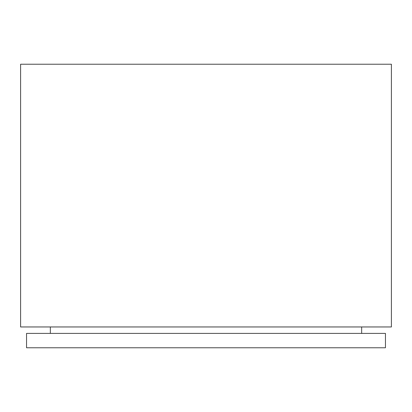 <?xml version="1.0" encoding="UTF-8"?>
<svg xmlns="http://www.w3.org/2000/svg" width="412" height="412" viewBox="0 0 412 412"><rect width="100%" height="100%" fill="white"/><g stroke="black" fill="none" stroke-linecap="round" stroke-linejoin="round"><path stroke-width="0.62" d="M361.659 333.401L361.659 326.958M50.341 333.401L50.341 326.958M391.4 326.958L20.6 326.958L20.6 64.226L391.4 64.226L391.4 326.958M26.548 333.401L385.452 333.401L385.452 347.774L26.548 347.774L26.548 333.401"/></g></svg>
